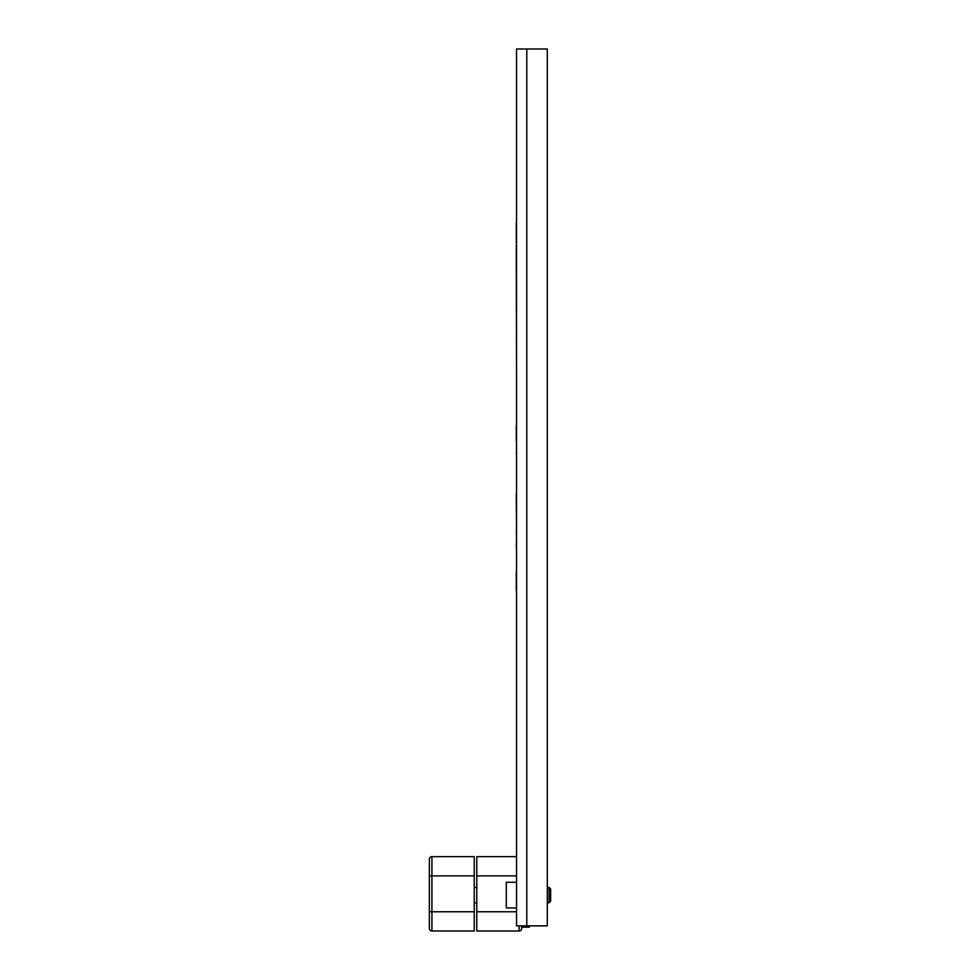 <?xml version="1.0" encoding="UTF-8"?>
<svg xmlns="http://www.w3.org/2000/svg" width="980" height="980" viewBox="0 0 980 980"><rect width="100%" height="100%" fill="white"/><g stroke="black" fill="none" stroke-linecap="round" stroke-linejoin="round"><path stroke-width="1.47" d="M516.534 882.282L506.28 882.282L506.28 907.921L516.534 907.921M516.534 242.758L516.534 245.392M516.534 590.634L516.534 635.726M516.534 441.208L516.534 452.074M516.534 425.602L516.534 377.276M516.534 373.16L516.276 245.392M516.534 222.252L516.534 206.033M516.534 493.406L516.534 461.188M516.534 530.584L516.276 493.406M516.534 571.916L516.534 548.028M516.276 242.758L516.276 222.252M516.534 535.791L516.276 530.584M516.534 454.941L516.276 452.074M516.276 441.208L516.276 425.602M516.276 571.916L516.276 590.634M516.534 538.253L516.276 548.028M516.534 753.51L516.534 658.168M526.787 925.867L516.534 925.867L516.534 49L547.306 49L547.306 925.867L526.787 925.867L526.787 49M529.359 925.867L529.359 927.154L521.666 927.154L521.666 925.867M516.534 911.768L476.795 911.768L476.795 931L519.106 931A2.56 2.56 0 0 0 521.666 928.44A2.56 2.56 0 0 1 519.106 931A2.56 2.56 0 0 0 521.666 928.44L521.666 927.154M476.795 911.768L476.795 875.875L516.534 875.875M516.534 856.643L476.795 856.643L476.795 875.875M476.795 887.414L474.234 887.414M550.638 901.22L550.638 888.983L549.07 887.414L549.07 902.801L550.638 901.22M549.07 887.414L547.306 887.414M429.363 859.215A2.56 2.56 0 0 1 431.923 856.643A2.56 2.56 0 0 0 429.363 859.215L429.363 928.44A2.56 2.56 0 0 0 431.923 931L474.234 931L474.234 856.643L431.923 856.643A2.56 2.56 0 0 0 429.363 859.215M519.106 925.867L519.106 931M429.363 928.44A2.56 2.56 0 0 0 431.923 931L431.923 911.768L429.363 911.768M474.234 911.768L431.923 911.768L431.923 875.875L474.234 875.875M429.363 875.875L431.923 875.875L431.923 856.643M474.234 902.801L476.795 902.801M547.306 902.801L549.07 902.801"/></g></svg>
